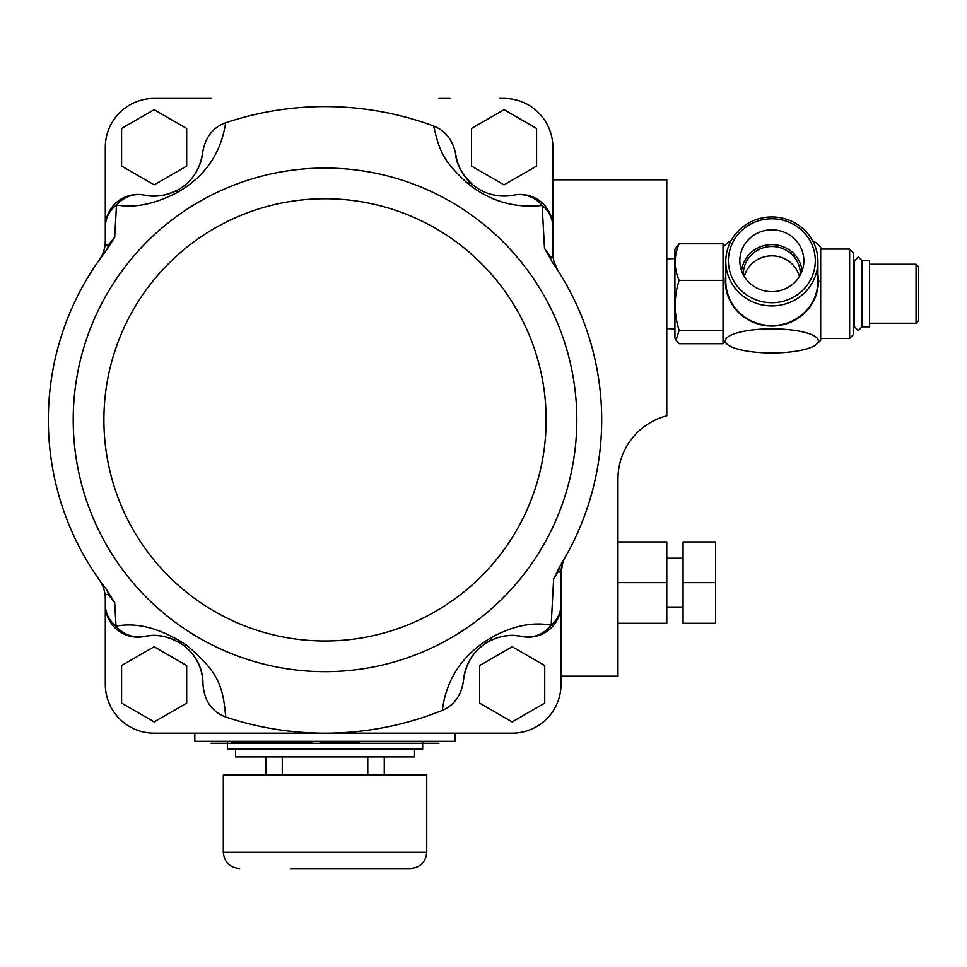 <?xml version="1.0" encoding="UTF-8"?>
<svg xmlns="http://www.w3.org/2000/svg" width="967" height="967" viewBox="0 0 967 967"><rect width="100%" height="100%" fill="white"/><g stroke="black" fill="none" stroke-linecap="round" stroke-linejoin="round"><path stroke-width="1.45" d="M101.922 583.5L100.846 582.025M99.722 580.442L100.592 581.675M99.625 580.309L99.311 579.874A32.552 32.552 -41.6 0 1 105.306 598.706C105.028 594.741 106.14 593.545 108.667 595.14L114.686 602.477L105.657 588.468M503.07 636.359A48.821 48.821 0 0 1 521.938 636.491L521.938 636.491C511.495 633.929 500.495 635.561 488.939 641.387A32.552 13.333 -118.4 0 0 492.155 637.084C513.513 625.649 533.18 621.708 551.166 625.226A32.552 28.792 -0 0 0 561.005 604.605A32.552 32.552 0 0 1 521.938 636.491A32.552 30.098 -78.5 0 0 551.166 625.226L553.632 578.979L558.612 570.881L561.005 573.189L561.005 684.334L561.005 676.187L617.961 676.187L617.961 478.834A65.103 65.103 0 0 1 666.783 415.798L666.783 179.814L552.858 179.814L552.858 147.262L552.858 253.1C552.955 256.92 552 257.899 549.993 256.037L544.494 248.362L552.725 262.722M499.359 98.441L504.037 98.441A48.821 48.821 0 0 1 552.858 147.262M449.885 98.441L438.945 98.441M211.096 98.441L154.14 98.441A48.821 48.821 0 0 0 105.306 147.262L105.306 226.991A32.552 32.552 0 0 1 144.373 195.104A48.821 48.821 0 0 0 182.799 186.788M194.826 733.155L194.826 741.29L455.215 741.29L455.215 733.155L512.172 733.155L325.021 733.155A313.284 313.284 0 0 1 225.698 716.994C222.845 682.545 216.173 670.808 186.74 645.255C160.921 628.429 137.35 622.059 116.028 626.157A32.552 29.058 180 0 1 105.306 604.605L105.306 684.334A48.821 48.821 0 0 0 154.14 733.155L325.021 733.155A313.284 313.284 0 0 0 442.33 710.358C446.44 678.435 463.048 654.006 492.155 637.084M185.205 184.939A48.821 48.821 0 0 0 202.671 152.532C200.084 169.6 191.817 182.074 177.855 189.943C165.913 195.817 154.756 197.534 144.373 195.104A32.552 29.917 101.5 0 0 116.499 204.98L114.698 237.253L108.667 244.591C105.983 246.005 104.871 244.82 105.306 241.037A32.552 32.552 0 0 1 99.323 259.845A32.552 32.552 0 0 0 105.306 241.037L105.306 147.262M433.651 126.024C445.582 130.763 452.943 140.203 455.735 154.369C457.125 165.816 462.649 175.813 472.295 184.359A32.552 13.937 130.6 0 0 466.892 182.763C444.107 161.38 439.828 153.197 433.651 126.024A313.284 313.284 0 0 0 225.649 122.761C212.825 127.475 205.173 137.399 202.671 152.532M553.632 578.979L560.207 565.586A276.671 276.671 0 0 0 551.722 261.283L552.858 262.915A32.552 24.018 -34.6 0 1 549.993 256.037M466.892 182.763C488.879 200.858 513.973 208.425 542.149 205.439L544.494 248.362M482.267 190.97A48.821 48.821 0 0 0 513.803 195.104A32.552 32.552 0 0 1 552.858 226.991A32.552 29.07 180 0 0 542.149 205.439A32.552 29.977 -101.5 0 0 513.803 195.104A32.552 32.552 0 0 1 552.858 226.991M472.295 184.371A32.552 13.937 130.6 0 0 472.295 184.359C461.646 173.734 456.122 163.737 455.735 154.369A48.821 48.821 0 0 0 466.735 178.774M466.807 178.847A48.821 48.821 0 0 0 472.525 184.552M474.616 186.22A48.821 48.821 0 0 0 477.033 187.936M477.758 188.42A48.821 48.821 0 0 0 479.62 189.544M501.039 636.794A48.821 48.821 0 0 0 489.024 641.339M486.377 642.874A48.821 48.821 0 0 0 483.899 644.518M482.267 645.738A48.821 48.821 0 0 0 481.421 646.415M476.55 650.936A48.821 48.821 0 0 0 463.519 680.321C461.525 695.068 454.454 705.088 442.33 710.358M512.172 733.155A48.821 48.821 0 0 0 561.005 684.334M105.306 226.991L105.306 226.991A32.552 29.191 180 0 1 116.499 204.98C134.546 208.207 154.684 204.11 176.913 192.687C204.666 177.034 220.911 153.717 225.649 122.761M114.698 237.253L106.829 249.74A276.671 276.671 0 0 0 106.829 589.991L105.306 588.021A32.552 24.332 142.6 0 1 108.667 595.14M175.716 640.529A48.821 48.821 0 0 0 144.373 636.491A32.552 29.977 78.5 0 1 116.028 626.157L114.686 602.477M225.698 716.994C211.725 711.664 204.146 700.676 202.961 684.044A48.821 48.821 0 0 0 184.866 646.391M202.961 684.044C203.07 668.535 196.531 655.59 183.319 645.194C169.66 636.334 156.666 633.433 144.373 636.491A32.552 32.552 0 0 1 105.306 604.605L105.306 598.706M100.834 582.001L101.922 583.488M106.31 589.314L106.829 589.991M106.829 249.74L106.31 250.417M105.802 251.082L103.155 254.575M101.608 256.678L100.604 258.044M99.976 258.926L99.311 259.857A32.552 32.552 0 0 0 105.306 241.037A32.552 32.552 -136.7 0 1 99.311 259.857L99.287 259.893M554.127 262.069L557.983 270.639A32.552 32.552 -35.3 0 1 552.858 253.1A32.552 32.552 0 0 0 558.007 270.651L557.173 269.37M556.46 268.27L554.321 265.055M558.612 570.881A32.552 23.692 31.5 0 1 561.005 564.293L562.419 561.948M563.495 560.135L564.245 558.841M564.51 558.394L565.127 557.33M488.939 641.387C474.253 649.667 465.78 662.649 463.519 680.321M472.295 184.359C483.826 194.149 497.667 197.727 513.803 195.104L513.803 195.104M565.284 557.04A32.552 32.552 0 0 0 561.827 565.9M561.005 604.605L561.005 573.189A32.552 32.552 -145.8 0 1 565.26 557.101M108.655 244.591A32.552 24.332 -142.6 0 1 105.306 251.722L105.862 250.997M124.284 634.183A32.552 32.552 0 0 0 144.373 636.491L144.373 636.491A32.552 32.552 0 0 1 105.306 604.605L105.306 604.605M544.723 703.118L544.723 665.538L512.172 646.742L479.632 665.538L479.632 703.118L512.172 721.914L544.723 703.118M186.679 703.118L186.679 665.538L154.14 646.742L121.588 665.538L121.588 703.118L154.14 721.914L186.679 703.118M186.679 166.058L186.679 128.478L154.14 109.682L121.588 128.478L121.588 166.058L154.14 184.854L186.679 166.058M536.588 166.058L536.588 128.478L504.037 109.682L471.485 128.478L471.485 166.058L504.037 184.854L536.588 166.058M154.14 98.441L150.779 98.561L154.14 98.441C149.692 98.574 149.692 98.574 154.14 98.441M617.961 541.931L666.783 541.931L666.783 623.304L617.961 623.304M617.961 582.617L666.783 582.617M683.065 582.617L683.065 541.931L715.604 541.931L715.604 582.617L683.065 582.617L683.065 623.304L715.604 623.304L715.604 582.617M227.366 741.29L227.366 749.099L422.664 749.099L422.664 741.29M235.513 749.099L235.513 756.907L414.529 756.907L414.529 749.099M367.762 756.907L367.762 774.978M282.267 756.907L282.267 774.978M426.737 852.278L426.737 774.978L223.304 774.978L223.304 852.278L426.737 852.278C425.77 862.165 420.343 867.592 410.455 868.559L290.451 868.559M849.642 338.402L853.547 334.485L853.547 252.991L849.642 249.075L849.642 338.402L820.681 338.402L820.681 340.263L820.681 247.214A67.436 67.436 0 0 0 816.499 243.188A46.525 12.039 180 0 0 812.655 240.795M820.681 282.183L820.681 281.699A67.436 17.454 0 0 0 818.384 281.107A46.525 44.941 0 0 0 817.913 274.737M679.112 243.781L723.026 243.781L723.026 343.696L679.112 343.696L676.018 340.106L679.112 330.303C673.854 313.659 673.854 297.002 679.112 280.357C673.854 268.161 673.854 255.977 679.112 243.781L674.918 249.281L674.918 338.196L676.018 340.106M818.384 340.904A46.525 12.039 0 0 1 816.499 344.288A46.525 12.039 0 0 1 771.847 352.943A46.525 12.039 0 0 1 727.208 344.288A46.525 12.039 0 0 1 725.323 340.904A46.525 12.039 0 0 1 771.847 328.853A46.525 12.039 0 0 1 818.384 340.904M725.794 274.737A46.525 44.941 0 0 0 725.323 281.107A46.525 44.941 0 0 0 771.847 326.048A46.525 44.941 0 0 0 818.384 281.107M731.052 240.795A46.525 12.039 180 0 0 727.208 243.188A67.436 67.436 0 0 0 723.026 247.214M723.026 280.357L679.112 280.357M723.026 330.303L679.112 330.303M817.913 261.428L817.913 281.107A46.053 44.482 180 0 1 771.847 325.589A46.053 44.482 180 0 1 725.794 281.107L725.794 261.428A46.053 44.482 0 0 0 771.847 305.91A46.053 44.482 0 0 0 817.913 261.428A46.053 44.482 0 0 0 771.847 216.934A46.053 44.482 0 0 0 725.794 261.428M771.847 218.772A43.455 41.968 0 0 0 728.405 260.752A43.455 41.968 0 0 0 771.847 302.719A43.455 41.968 0 0 0 815.302 260.752A43.455 41.968 0 0 0 771.847 218.772M771.847 229.832A32.008 30.92 180 0 1 803.662 264.209A32.008 30.92 180 0 1 771.847 291.659A32.008 30.92 180 0 1 740.045 264.209A32.008 30.92 180 0 1 771.847 229.832M802.127 270.772A30.46 29.433 0 0 0 771.847 244.615A30.46 29.433 0 0 0 741.58 270.772M743.357 274.809A28.514 27.547 180 0 1 743.345 274.048A28.514 27.547 180 0 1 771.847 246.5A28.514 27.547 180 0 1 800.362 274.048A28.514 27.547 180 0 1 800.35 274.809M799.443 276.429A28.514 27.547 0 0 0 771.847 255.856A28.514 27.547 0 0 0 744.264 276.429M918.65 266.856L916.051 264.245L918.65 266.856L918.65 320.621L916.051 323.232L869.502 323.232M869.502 264.245L916.051 264.245L916.051 323.232L918.65 320.621M869.502 285.168L869.502 326.846L862.081 326.846L862.081 260.631L869.502 260.631L869.502 285.168M820.681 338.68L820.681 340.263A67.436 67.436 0 0 1 816.499 344.288A67.436 67.436 0 0 0 820.681 340.263M311.87 742.269L231.766 742.269L311.87 742.269M350.634 743.248L324.924 743.248L350.634 743.248M345.292 743.248L330.327 743.248L345.292 743.248M347.31 743.248L349.329 743.248L347.31 743.248M349.595 743.248L330.581 743.248L349.595 743.248M343.116 743.248L330.581 743.248L343.116 743.248M211.096 743.248L438.945 743.248L211.096 743.248M359.095 743.248L320.947 743.248L359.095 743.248M311.87 743.248L231.766 743.248L311.87 743.248M345.292 742.269L330.327 742.269L345.292 742.269M349.329 742.269L347.31 742.269L349.329 742.269M320.947 742.269L359.095 742.269L320.947 742.269M324.924 742.269L350.634 742.269L324.924 742.269M330.581 742.269L349.595 742.269L330.581 742.269M337.06 742.269L349.595 742.269L337.06 742.269M343.116 742.269L332.201 742.269L343.116 742.269M338.668 742.269L332.612 742.269L338.668 742.269M325.021 198.755A221.117 221.117 0 0 0 103.904 419.871A221.117 221.117 0 0 0 325.021 640.988A221.117 221.117 0 0 0 546.137 419.871A221.117 221.117 0 0 0 325.021 198.755M325.021 671.666A251.795 251.795 0 0 0 576.815 419.871A251.795 251.795 0 0 0 325.021 168.065A251.795 251.795 0 0 0 73.214 419.871A251.795 251.795 0 0 0 325.021 671.666M177.855 189.943A32.552 6.334 60.9 0 0 176.913 192.687M177.783 641.617L183.331 645.194A32.552 8.05 -53.3 0 0 186.74 645.255M561.404 563.628L560.582 564.97M561.005 573.189L562.951 562.093M562.903 561.138L563.954 559.361M564.643 558.164L565.03 557.488M105.306 251.71L104.267 253.088M103.928 253.547L102.26 255.784M101.813 256.388L100.943 257.585M100.677 257.959L100.145 258.697M103.493 585.615L101.97 583.56M101.499 582.92L100.87 582.049M666.783 558.201L683.065 558.201M666.783 607.022L683.065 607.022M384.262 756.907L384.262 774.978M265.78 756.907L265.78 774.978M223.304 852.278C224.271 862.165 229.687 867.592 239.574 868.559M858.237 256.896L862.081 260.727L858.237 256.896L854.393 260.727L854.393 326.737L858.237 330.581L862.081 326.737L858.237 330.581L854.393 326.737L854.393 307.687M853.547 252.991L849.642 249.075L820.681 249.075M723.026 340.263A67.436 67.436 0 0 0 727.208 344.288M666.783 328.647L674.918 328.889M666.783 258.83L674.918 258.588M854.393 302.284L854.393 326.737"/></g></svg>
